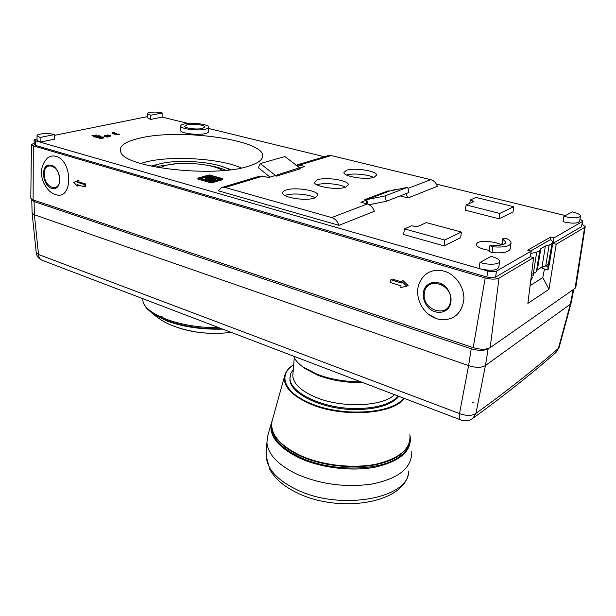 <?xml version="1.0" encoding="UTF-8"?>
<svg xmlns="http://www.w3.org/2000/svg" width="616" height="616" viewBox="0 0 616 616"><rect width="100%" height="100%" fill="white"/><g stroke="black" fill="none" stroke-linecap="round" stroke-linejoin="round"><path stroke-width="0.92" d="M530.815 253.376L536.69 252.283L539.755 250.496L540.771 248.702L537.391 269.877L536.575 270.632M549.518 263.201L548.024 270.008L547.932 266.482L552.082 243.274L549.149 244.991L545.391 246L540.771 248.702M552.082 243.274L552.96 242.08L551.366 240.101L550.134 239.786L550.665 237.029L554.03 237.899L552.952 243.412L556.186 244.259L548.979 289.304L527.866 303.372L533.602 257.627L530.276 256.718L495.557 277.092C493.501 277.978 490.606 277.955 486.863 277.015L35.428 145.376L34.242 144.56M530.73 250.974L550.134 239.786M544.459 269.015L542.804 277.562L548.979 289.304M542.365 266.828L542.542 268.484L548.024 270.008M545.822 265.904L547.932 266.482M548.332 264.341L545.707 265.973L542.003 267.028L537.391 269.877M539.755 250.496L536.405 271.741L533.664 273.442L532.932 275.598M545.707 265.973L549.149 244.991M549.58 262.886L548.663 264.141L548.001 267.429M84.092 184.423L77.293 182.313L77.285 180.904L73.758 182.382L77.323 186.063L77.308 184.661L84.107 186.787L84.092 184.423L85.701 184.015L78.902 181.905L77.293 182.313M77.285 180.904L78.933 180.488L77.285 181.173M78.84 185.139L78.825 185.678L77.323 186.063M85.701 184.015L85.647 186.386L84.107 186.787M401.039 285.839L400.831 287.526L406.791 286.163L401.601 281.32L401.393 283.014L390.875 279.749L390.544 282.551L401.039 285.839M401.601 281.32L403.003 280.603L408.123 285.462L406.791 286.163M401.524 281.928L392.261 279.056L390.875 279.749M51.721 188.381C43.351 186.263 40.24 167.267 48.002 165.219L51.321 165.219C59.737 167.19 62.909 186.309 55.232 188.381L51.721 188.381M55.425 194.564L56.403 194.833C73.065 199.692 72.796 160.468 55.864 156.372C52.722 155.494 49.919 156.071 47.455 158.089M57.542 186.748L57.065 186.556M51.513 165.781L51.836 165.396M445.753 309.355L447.555 308.986M430.946 283.999L432.17 282.667M441.341 284.476L442.912 284.723M451.143 298.783L450.573 300.246M435.027 311.719C439.031 312.936 442.65 312.489 445.884 310.379C455.47 304.589 450.85 285.916 439.031 282.929C435.227 281.843 431.785 282.244 428.705 284.138C418.857 289.782 423.184 308.477 435.027 311.719M428.559 314.291L436.752 318.765L440.494 319.65C453.553 320.366 461.315 313.937 463.786 300.346C464.918 287.903 455.894 274.497 444.213 271.148C433.271 268.661 425.202 272.126 420.004 281.543M585.169 226.834L575.821 287.164L575.051 288.365L490.174 347.64C486.124 349.742 480.457 349.742 473.18 347.655L33.118 199.892L30.808 197.99M575.051 288.365L584.607 227.443L585.2 226.619L582.22 224.34M542.804 277.562L530.091 285.67M222.476 170.586C214.106 163.995 181.466 161.053 165.75 165.419L159.59 167.783M225.849 170.286C220.89 168.045 214.322 166.297 206.16 165.057M176.353 163.717L159.944 166.05L156.225 167.175M229.583 169.885C217.887 161.977 178.74 158.705 159.452 163.948L152.499 166.436M229.945 169.839L228.544 169.269M152.137 166.366L153.584 165.92M150.935 166.104L161.038 163.571M231.146 169.693L221.352 166.281M241.441 167.983C220.212 158.374 171.379 155.34 145.645 162.039L140.687 163.471M139.986 138.107C182.282 127.712 270.416 141.049 262.247 157.827C260.845 161.161 255.956 164.049 247.594 166.489C213.251 177.631 126.057 167.744 120.975 152.622C118.195 146.493 124.532 141.657 139.986 138.107M473.95 201.478L466.166 204.935L499.776 213.421L513.667 206.699L476.076 197.436L470.301 199.977L473.95 201.478M499.776 213.421L499.029 218.795L465.149 210.133L466.166 204.935M499.029 218.795L513.074 211.881L513.667 206.699M472.241 202.24L472.426 201.101M469.731 203.357L470.301 199.977M114.099 133.156L114.376 132.248L114.368 133.133L113.621 133.295L113.829 132.325L113.821 133.218M112.936 133.472L112.936 132.579M112.243 133.618L112.251 132.725M114.707 133.125L114.715 132.24L115.046 133.148L114.368 133.133M107.831 134.881L107.315 135.543L104.551 135.582L107.238 135.659L106.861 136.198L107.269 136.305L107.715 135.659L110.549 135.612L107.862 135.528L108.239 134.989L107.831 134.881M107.269 136.444L104.551 136.475L104.551 135.582M107.269 136.305L107.261 137.206L107.715 136.552L107.715 135.659M110.141 135.612L110.133 136.398L107.862 136.429L107.862 135.651M98.76 136.937L100.639 137.722L103.965 137.014L98.76 136.937M101.648 137.306L99.161 137.114L101.648 137.306M97.613 136.883L99.007 137.291L99.007 138.184L100.639 138.631L100.639 137.722M94.541 136.067L93.817 135.697L96.789 135.073L91.977 135.374L94.541 136.067M96.381 135.158L96.381 135.867L93.409 136.49L93.409 135.759M214.014 178.463L210.687 179.418L206.707 178.301L210.041 177.354L214.014 178.463M210.041 177.354L209.994 178.355L212.22 178.979M209.994 178.355L208.462 178.794M215.477 178.494L209.91 176.946L205.244 178.27L210.818 179.834L215.477 178.494L215.431 179.495L210.772 180.842L210.818 179.834M210.01 177.986L209.894 177.4M205.244 178.27L205.197 179.279L210.772 180.842M220.328 179.356L221.26 179.618L221.29 179.079M209.401 175.321L221.313 178.617L211.342 181.504L199.384 178.147L209.401 175.321L209.355 176.315L219.519 179.141M211.45 182.475L221.26 179.618M209.355 176.315L201.139 178.64M207.669 178.571L209.871 177.947M222.769 178.648L209.278 174.913L197.913 178.116L211.473 181.928L222.769 178.648L222.722 179.649L221.283 179.256M209.378 175.945L209.255 175.36M222.722 179.649L211.427 182.937L197.875 179.117L197.913 178.116M209.232 175.906L200.354 178.417M211.427 182.937L211.473 181.928M501.601 244.945C495.888 241.595 481.781 240.248 477.623 242.642L476.183 244.398C476.853 246.977 481.181 248.98 489.173 250.381M202.433 128.459C196.966 129.861 184.353 128.236 184.6 126.18L187.095 124.701C192.631 123.346 205.036 124.948 204.843 127.004L202.433 128.459M205.421 129.191C207.669 128.659 208.77 127.982 208.716 127.166C208.901 124.324 191.846 122.13 184.192 123.985C181.859 124.509 180.696 125.194 180.704 126.034C180.288 128.875 197.851 131.139 205.421 129.191M180.496 130.169L180.488 130.361C180.065 133.264 197.697 135.566 205.297 133.564C207.554 133.018 208.655 132.332 208.608 131.493L208.709 127.373M346.492 174.975C352.675 173.004 367.791 174.359 373.504 177.416M346.515 170.293C354.323 167.383 377.108 170.971 376.599 175.09L374.197 177.192C366.597 180.249 343.22 176.553 343.905 172.472L346.515 170.293M316.901 184.823L316.994 184.792C323.369 182.475 339.685 183.853 345.484 187.218M317.425 179.803C325.764 176.715 348.856 180.357 348.387 184.761L345.661 187.156C337.537 190.398 313.821 186.656 314.46 182.29L317.425 179.803M384.985 195.927L386.301 201.309L408.924 192.508L407.677 187.287L384.985 195.927L366.713 199.638L367.821 204.142M386.301 201.309L369.138 204.728M366.358 203.727L366.743 200.077L364.857 199.576L366.713 199.638L389.674 190.999L407.677 187.287M389.674 190.999L387.841 190.952L364.857 199.576M270.008 177.123L258.381 167.714L260.252 163.556L276.407 176.13L274.728 175.683L268.545 177.57L262.978 176.076L259.236 176.284L222.384 187.333M276.407 176.13L300.777 168.669L284.915 156.533L260.252 163.556M274.628 175.714L299.222 167.875M396.142 189.666L395.079 189.397L395.018 189.897M405.728 193.747L408.054 197.936L400.177 195.911M407.946 188.404L430.746 179.679C433.98 180.611 436.174 182.829 437.337 186.325L408.054 197.936M430.746 179.679L331.185 155.548L327.566 155.786L296.758 165.026M295.926 165.265L299.399 165.111L304.851 166.497L299.545 168.114M225.11 187.472L221.313 187.657L218.141 190.752L338.977 225.325C337.614 221.313 335.181 218.726 331.685 217.571L225.11 187.472L262.978 176.076M331.685 217.571L367.252 203.965C370.663 205.043 373.011 207.492 374.305 211.319L338.977 225.325M367.252 203.965L360.922 202.271L366.743 200.077M392.215 190.475L395.079 189.397M285.97 190.082C294.895 186.794 318.287 190.49 317.879 195.187L314.768 197.936C306.067 201.394 282.012 197.597 282.598 192.939C282.567 191.792 283.691 190.845 285.97 190.082M284.9 195.503L285.585 195.257C292.515 192.746 309.425 194.194 315.153 197.798M563.925 216.416C573.134 218.434 578.663 218.287 580.518 215.97C580.172 214.422 577.4 213.059 572.195 211.881L563.925 216.416L563.001 221.721C572.233 223.754 577.769 223.585 579.618 221.229L580.472 216.224M150.789 115.238L162.147 112.959C157.434 111.488 146.985 111.981 147.463 113.66L150.789 115.238L150.65 119.45L162.085 117.102L162.147 112.959M147.309 117.741L150.65 119.45M40.102 137.453L54.262 134.611C49.319 132.756 36.375 133.633 37.045 135.805L40.102 137.453L40.14 142.119L54.393 139.201L54.262 134.611M37.068 140.302L40.14 142.119M479.972 262.454C487.995 265.257 500.092 264.557 499.615 261.361C499.26 259.421 496.404 257.765 491.052 256.387L479.972 262.454L479.048 268.484L480.187 268.838C490.644 271.102 496.835 270.601 498.767 267.329L499.561 261.777M582.852 221.082L581.489 226.673L552.952 243.412M579.964 219.18L582.875 220.959L582.497 221.452L554.03 237.899M162.085 117.094L188.111 123.446M208.685 128.475L324.409 156.741M436.382 184.092L565.403 215.6M34.242 144.629L34.134 140.009L37.06 138.854M54.285 135.381L147.355 116.632M34.134 140.009L35.32 140.748L35.428 145.376M530.276 256.718L531.177 251.097L496.519 271.117C494.463 271.995 491.56 271.964 487.81 271.032L35.32 140.748M492.307 245.137L489.897 245.645L492.731 246.816C504.05 247.601 510.163 246.308 511.08 242.935C511.018 241.641 509.802 240.317 507.43 238.977C505.189 238.169 503.634 238.123 502.756 238.831L505.89 242.319C505.112 244.783 500.585 245.715 492.307 245.137M502.317 244.798L503.218 239.347M492.731 246.816L491.976 252.622L489.027 251.313M491.976 252.622C503.249 253.392 509.332 252.06 510.24 248.641L510.995 243.513M404.473 228.898L403.596 234.519L444.044 245.853L444.752 240.04L461.299 232.04L426.357 222.63L417.317 226.642L411.534 225.795L404.473 228.898L444.752 240.04M444.044 245.853L460.768 237.63L461.299 232.04M531.177 251.097L527.72 250.165L550.665 237.029M367.667 203.519L366.805 203.85M99.007 137.491L95.957 137.353L95.711 137.014L97.097 136.76M97.374 136.629L98.283 136.544M98.984 136.59L99.777 136.783M100.87 137.099L99.807 137.322M95.634 136.228L97.582 136.891L100.909 136.19L98.876 135.674L93.817 136.598L94.541 136.968L93.409 136.49M99.007 138.184L99.007 137.753M100.639 137.753L103.958 137.915L100.639 138.631M110.133 136.398L107.715 136.552M107.261 137.206L106.853 137.099L107.23 136.559L104.551 136.475M115.046 133.148L116.524 133.803L114.638 133.233L114.022 133.403L114.691 133.672L112.72 133.71L114.745 134.149L112.243 133.741M118.334 134.842L115.346 134.442L118.557 134.011L119.496 134.457L118.334 134.842M533.194 275.668L533.664 273.442M536.69 252.283L533.31 273.658L531.508 274.374M532.648 277.023L530.692 280.858M533.602 257.627L499.022 278.093C495.765 279.518 491.152 279.471 485.2 277.978L33.295 145.823L31.424 144.614L30.8 198.144M584.607 227.443L556.186 244.259M78.933 180.488L78.902 181.905M34.211 143.143L31.424 144.614M222.692 329.129C201.478 329.652 182.79 326.888 166.636 320.828L153.931 314.237M398.321 396.111C391.083 403.857 377.616 408 357.919 408.547C323.685 409.309 288.773 392.569 290.02 377.685L290.844 373.358L293.316 369.346M398.845 396.311C391.969 404.55 378.286 408.97 357.804 409.571C323.585 410.348 288.688 393.585 289.944 378.678L290.036 377.185M411.157 451.312L411.342 456.525C409.147 470.1 395.826 479.31 371.371 484.137C345.445 487.641 320.697 484.361 297.128 474.297C277.901 464.941 267.829 454.269 266.913 442.28L267.883 435.327M409.817 440.94C409.293 446.485 406.175 451.49 400.454 455.955C382.089 471.24 331.962 472.264 300.631 457.557C280.334 447.809 270.663 436.844 271.625 424.67M400.084 454.639C381.858 469.769 332.163 470.77 301.078 456.21M292.962 373.589L292.808 375.475C293.208 383.653 300.877 390.937 315.831 397.328C341.634 408.277 382.505 406.714 394.533 394.671M362.809 382.575C346.669 382.882 331.701 380.449 317.887 375.267L304.273 368.191L302.941 366.936C298.098 363.463 295.01 359.883 293.67 356.202M299.776 364.441L304.273 368.191M360.876 381.835C345.022 381.812 330.399 379.279 317.017 374.235L302.941 366.936M32.117 213.19L34.404 214.791L34.088 201.54L471.209 348.779C478.47 350.866 484.13 350.858 488.18 348.756L488.734 348.371M36.228 252.622L38.508 254.485L34.404 214.791L468.591 365.611C475.752 367.898 481.373 367.875 485.431 365.55L488.18 348.756M461.276 420.127L460.606 419.866C459.474 418.988 459.105 416.886 459.498 413.567C466.42 416.1 471.902 416.046 475.937 413.398L472.818 418.38C503.927 395.757 531.677 373.758 556.079 352.367L559.143 347.324L571.071 303.272M573.165 289.689L570.347 304.219L485.431 365.55L475.937 413.398C506.745 391.152 534.234 369.477 558.404 348.371L570.347 304.219L571.086 303.203M31.847 199.345L31.77 199.815L34.088 201.54M47.286 158.227C40.925 165.126 39.755 173.412 43.767 183.083C49.403 192.993 52.429 193.07 55.055 194.41L55.04 194.402M472.765 402.479L473.35 402.425L472.765 402.479M96.312 136.344L98.591 136.483L96.312 136.344M97.967 135.797L100.077 136.167L99.014 136.39L97.967 135.797M97.597 137.599L98.591 137.383L96.188 137.106L97.597 137.599M99.399 137.214L100.077 137.068L99.576 136.937M99.153 136.821L98.552 136.683M100.639 138.431L101.648 138.215L100.639 137.938M118.064 134.735L119.027 134.365L118.28 134.103L115.823 134.534L118.064 134.735M450.458 301.347C453.553 283.907 425.925 275.645 424.378 293.201C421.375 310.125 448.425 318.949 450.458 301.347M59.598 179.179C59.729 165.15 43.551 160.314 44.267 174.382C44.136 188.088 60.106 193.301 59.598 179.179M299.399 165.111L331.185 155.548M582.497 221.452L581.489 226.673M487.81 271.032L486.863 277.015M496.519 271.117L495.557 277.092M545.391 246L542.003 267.028M490.174 347.64L499.022 278.093M473.18 347.655L485.2 277.978M33.118 199.892L33.295 145.823M161.623 316.285L164.364 319.019M231.146 332.355C212.689 334.603 195.295 333.156 178.963 328.02M142.758 298.645L142.804 299.453C142.789 313.767 179.749 328.297 218.711 327.612M266.52 453.915L266.412 457.064C267.313 469.184 277.215 479.949 296.134 489.358C339.408 511.211 409.101 498.683 408.708 471.24C406.506 503.334 339.531 513.852 297.189 492.877C284.222 486.655 275.121 478.886 269.885 469.569L266.412 457.064L266.913 442.28M410.079 436.251L410.202 436.929C411.688 450.958 400.392 460.945 376.33 466.905C353.114 471.71 322.022 468.175 300.185 458.366C278.601 447.886 268.961 436.236 271.24 423.392L267.359 437.175M404.142 398.336C393.716 414.406 342.519 417.925 310.603 404.081C291.607 395.695 282.929 386.355 284.584 376.068L272.049 421.228C269.3 430.846 276.838 445.16 300.893 456.202C322.522 465.881 353.222 469.346 376.168 464.595C399.984 458.735 411.218 448.748 409.879 434.634C411.28 448.463 400.053 458.296 376.199 464.141C353.199 468.853 322.43 465.357 300.8 455.686C279.441 445.368 269.854 433.88 272.049 421.228L272.526 419.488M403.511 398.098C392.808 413.837 342.38 417.148 310.934 403.526C283.938 392.754 277.562 374.713 293.693 364.788M293.709 364.61C288.658 367.852 285.616 371.671 284.584 376.068L284.923 374.821M471.209 348.779L468.591 365.611L459.498 413.567L38.508 254.485C38.746 257.172 39.778 259.036 41.618 260.075L42.65 260.468M472.749 418.433L472.195 418.826M55.055 194.41L56.333 194.818M48.995 164.996L48.002 165.219M430.207 283.329L428.705 284.138M440.063 319.581L436.49 318.634C421.922 313.875 413.359 295.557 419.858 281.843M180.704 126.034L180.488 130.361M317.879 195.187L317.841 195.603M147.463 113.66L147.309 117.841M37.045 135.805L37.068 140.44M502.756 238.862L501.809 244.498M505.821 242.719L505.89 242.319M489.889 245.699L489.012 251.397M552.914 242.388L549.58 262.832M231.069 332.332C210.172 334.942 190.352 332.601 171.633 325.325C164.303 322.322 157.804 318.21 152.137 313.005M221.467 328.667C182.12 329.93 143.128 315.808 142.804 299.453L142.804 298.66M290.02 377.685L289.944 378.678M272.341 420.073L271.24 423.392M294.286 357.65L292.808 375.475M472.818 418.38C469.069 421.028 465.003 421.529 460.606 419.866L41.618 260.075C38.554 258.566 36.76 256.156 36.252 252.837L32.124 213.282M556.079 352.367L559.074 347.57M571.109 303.026L573.789 289.25M32.101 213.02L31.77 199.815"/></g></svg>
